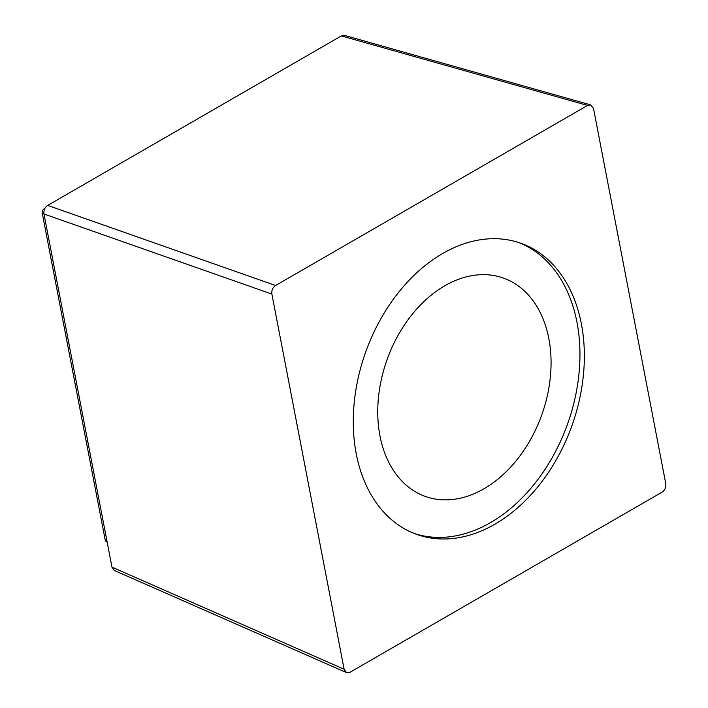 <?xml version="1.0" encoding="UTF-8"?>
<svg xmlns="http://www.w3.org/2000/svg" width="708" height="708" viewBox="0 0 708 708"><rect width="100%" height="100%" fill="white"/><g stroke="black" fill="none" stroke-linecap="round" stroke-linejoin="round"><path stroke-width="1.06" d="M444.863 285.74A115.953 82.137 -70.3 0 1 503.565 278.12A115.953 82.137 -70.3 0 1 550.443 376.09A115.953 82.137 -70.3 0 1 483.962 488.777A115.953 82.137 -70.3 0 1 425.251 496.405A115.953 82.137 -70.3 0 1 378.382 398.427A115.953 82.137 -70.3 0 1 444.863 285.74M414.419 533.54A154.601 109.51 109.7 0 0 536.655 481.13A154.601 109.51 109.7 0 0 576.976 322.29A154.601 109.51 109.7 0 0 518.814 242.561M356.248 453.81A154.601 109.51 109.7 0 0 416.605 534.363A154.601 109.51 109.7 0 0 540.089 483.962A154.601 109.51 109.7 0 0 581.383 323.866A154.601 109.51 109.7 0 0 521.026 243.322A154.601 109.51 109.7 0 0 397.542 293.723A154.601 109.51 109.7 0 0 356.248 453.81M107.112 541.885L106.474 541.655A3.31 2.345 -70.3 0 1 105.182 539.93L42.25 213.135A3.31 2.345 -70.3 0 1 44.108 208.842L44.94 208.364M271.881 294.086L344.123 669.237L346.495 672.6L350.062 672.246L662.042 492.175C664.962 490.157 666.193 487.299 665.75 483.599L593.508 108.448L590.702 104.908L587.569 105.43L275.589 285.501C272.668 287.519 271.43 290.377 271.881 294.086L43.967 213.993C43.551 210.294 44.781 207.435 47.675 205.409L341.344 35.904L344.477 35.4L590.277 104.811M114.342 570.498L111.97 567.126L43.967 213.993M44.108 208.842L44.613 209.019M105.182 539.93L106.846 540.531M42.25 213.135L43.923 213.727M275.589 285.501L47.675 205.409M587.569 105.43L341.344 35.904M344.123 669.237L111.97 567.126M346.398 672.556L114.342 570.489"/></g></svg>
